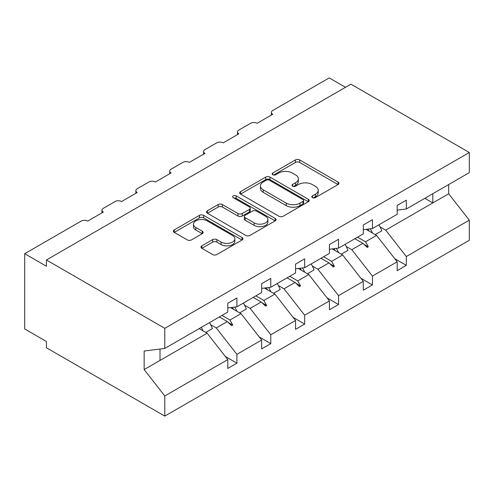 <?xml version="1.0" encoding="UTF-8"?>
<svg xmlns="http://www.w3.org/2000/svg" width="494" height="494" viewBox="0 0 494 494"><rect width="100%" height="100%" fill="white"/><g stroke="black" fill="none" stroke-linecap="round" stroke-linejoin="round"><path stroke-width="0.74" d="M312.436 197.631A2.112 1.216 0 0 0 315.419 197.631L338.075 184.552A3.013 1.741 0 0 0 338.958 183.323A3.013 1.741 0 0 0 338.075 182.088L299.697 159.933A3.013 1.741 0 0 0 295.437 159.933L272.781 173.011A2.112 1.216 0 0 0 272.163 173.876A2.112 1.216 0 0 0 272.781 174.734A2.112 1.216 0 0 0 275.769 174.734L278.696 173.042A9.645 5.57 0 0 1 292.343 173.042L295.542 174.888A9.645 5.57 0 0 1 298.37 178.828A9.645 5.57 0 0 1 295.542 182.768L292.609 184.46A2.112 1.216 0 0 0 291.991 185.318A2.112 1.216 0 0 0 292.609 186.182A2.112 1.216 0 0 0 295.597 186.182L298.524 184.49A9.645 5.57 0 0 1 312.171 184.49L315.37 186.337A9.645 5.57 0 0 1 318.192 190.276A9.645 5.57 0 0 1 315.37 194.216L312.436 195.908A2.112 1.216 0 0 0 311.819 196.766A2.112 1.216 0 0 0 312.436 197.631L312.436 195.908M201.842 245.845A3.013 1.741 0 0 0 200.959 247.08A3.013 1.741 0 0 0 201.842 248.309L212.611 254.527A3.013 1.741 0 0 0 216.872 254.527L242.029 240.004A3.013 1.741 0 0 0 242.912 238.769A3.013 1.741 0 0 0 242.029 237.54L203.658 215.384A3.013 1.741 0 0 0 199.391 215.384L174.234 229.908A3.013 1.741 0 0 0 173.351 231.136A3.013 1.741 0 0 0 174.234 232.371L187.238 239.88A3.013 1.741 0 0 0 191.505 239.88L202.268 233.662A3.013 1.741 0 0 0 203.151 232.433A3.013 1.741 0 0 0 202.268 231.198L195.822 227.475A8.065 4.656 0 0 1 193.457 224.183A8.065 4.656 0 0 1 198.44 219.886A8.065 4.656 0 0 1 207.227 220.892L232.489 235.477A8.065 4.656 0 0 1 234.854 238.769A8.065 4.656 0 0 1 229.871 243.073A8.065 4.656 0 0 1 221.084 242.066L216.872 239.633A3.013 1.741 0 0 0 212.611 239.633L201.842 245.845L201.842 248.309M397.188 210.141L406.315 209.005L469.3 172.641L469.3 152.51L350.925 84.171L46.417 259.98L46.417 266.247L24.7 253.706L81.17 221.102A4.607 2.661 180 0 1 87.685 221.102L103.326 212.074A4.607 2.661 0 0 1 101.974 210.197A4.607 2.661 0 0 1 103.326 208.314L115.053 201.546A4.607 2.661 180 0 1 121.567 201.546L137.209 192.512A4.607 2.661 0 0 1 135.856 190.635A4.607 2.661 0 0 1 137.209 188.751L148.935 181.983A4.607 2.661 180 0 1 155.449 181.983L171.091 172.956A4.607 2.661 0 0 1 169.738 171.072A4.607 2.661 0 0 1 171.091 169.189L182.817 162.421A4.607 2.661 180 0 1 189.332 162.421L204.973 153.393A4.607 2.661 0 0 1 203.621 151.51A4.607 2.661 0 0 1 204.973 149.626L216.699 142.859A4.607 2.661 180 0 1 223.22 142.859L238.855 133.831A4.607 2.661 0 0 1 237.503 131.947A4.607 2.661 0 0 1 238.855 130.064L250.582 123.296A4.607 2.661 180 0 1 257.102 123.296L272.737 114.268A4.607 2.661 0 0 1 271.391 112.385A4.607 2.661 0 0 1 272.737 110.508L329.208 77.904L345.497 87.308M469.3 152.51L164.792 328.319L46.417 259.98M278.912 216.249A3.013 1.741 0 0 0 283.179 216.249L308.33 201.725A3.013 1.741 0 0 0 309.213 200.49A3.013 1.741 0 0 0 308.33 199.261L269.959 177.105A3.013 1.741 0 0 0 265.692 177.105L240.541 191.629A3.013 1.741 0 0 0 239.658 192.858A3.013 1.741 0 0 0 240.541 194.093L278.912 216.249M234.026 198.088A2.112 1.216 0 0 1 236.169 198.384L236.169 195.877L275.183 218.397A3.013 1.741 0 0 1 276.066 219.632A3.013 1.741 0 0 1 275.183 220.861L250.026 235.385A3.013 1.741 0 0 1 245.759 235.385L207.387 213.229L207.387 210.771A3.013 1.741 0 0 0 206.504 212A3.013 1.741 0 0 0 207.387 213.229M207.387 210.771L218.15 204.553A3.013 1.741 0 0 1 222.417 204.553L237.978 213.538A3.013 1.741 0 0 0 242.245 213.538L249.384 209.413A3.013 1.741 0 0 0 250.267 208.184A3.013 1.741 0 0 0 249.384 206.955L233.18 197.6A2.112 1.216 0 0 1 232.563 196.736A2.112 1.216 0 0 1 233.866 195.612A2.112 1.216 0 0 1 236.169 195.877M164.792 328.319L164.792 348.443L227.777 312.078L227.777 303.242L236.898 297.975L236.898 306.811L227.777 307.953M225.369 356.52L236.898 363.183L236.898 354.34L261.659 340.045L241.029 313.647L230.556 307.601M210.666 324.712L216.267 327.942L236.898 354.34M236.898 306.811L261.659 292.516L261.659 283.68L270.78 278.412L270.78 287.255L261.659 288.391M259.251 336.957L270.78 343.62L270.78 334.778L295.542 320.483L274.911 294.084L264.438 288.045M244.549 305.15L250.149 308.38L270.78 334.778M270.78 287.255L295.542 272.96L295.542 264.117L304.668 258.85L304.668 267.692L295.542 268.829M293.133 317.395L304.668 324.058L304.668 315.215L329.424 300.92L308.793 274.522L298.32 268.483M278.431 285.588L284.031 288.817L304.668 315.215M304.668 267.692L329.424 253.397L329.424 244.555L338.551 239.287L338.551 248.13L329.424 249.266M327.016 297.839L338.551 304.495L338.551 295.653L363.306 281.358L342.675 254.966L332.203 248.92M312.313 266.025L317.914 269.261L338.551 295.653M338.551 248.13L363.306 233.835L363.306 224.992L372.433 219.725L372.433 228.568L363.306 229.704M360.898 278.276L372.433 284.933L372.433 276.09L397.188 261.795L397.188 270.638L406.315 265.371L406.315 256.528L469.3 220.163L469.3 240.294L164.792 416.096L46.417 347.757L46.417 341.49L24.7 328.948L24.7 253.706M346.195 246.463L351.796 249.698L372.433 276.09M406.315 209.005L406.315 200.163L397.188 205.43L397.188 214.273L372.433 228.568M394.78 258.714L406.315 265.371M380.077 226.9L385.678 230.136L406.315 256.528M164.792 348.443L144.155 351.018L144.155 369.574L207.147 333.209L199.162 328.603M207.147 333.209L227.777 359.607L227.777 368.45L236.898 363.183M270.78 343.62L261.659 348.888L261.659 340.045M304.668 324.058L295.542 329.325L295.542 320.483M338.551 304.495L329.424 309.763L329.424 300.92M372.433 284.933L363.306 290.2L363.306 281.358M144.155 369.574L164.792 395.972L227.777 359.607M164.792 395.972L164.792 416.096M216.267 327.942L227.314 321.563L231.68 325.682L232.76 325.052L229.982 320.026L241.029 313.647M221.997 315.419L229.982 320.026M219.33 316.957L227.314 321.563M250.149 308.38L261.196 302.007L265.562 306.119L266.643 305.49L263.864 300.463L274.911 294.084M255.88 295.857L263.864 300.463M253.212 297.394L261.196 302.007M284.031 288.817L295.079 282.445L299.444 286.557L300.525 285.927L297.746 280.901L308.793 274.522M289.762 276.294L297.746 280.901M287.094 277.832L295.079 282.445M317.914 269.261L328.961 262.882L333.327 266.995L334.413 266.365L331.628 261.338L342.675 254.966M323.644 256.732L331.628 261.338M320.976 258.269L328.961 262.882M351.796 249.698L362.843 243.32L367.209 247.432L368.296 246.809L365.511 241.776L376.558 235.403L397.188 261.795M357.526 237.169L365.511 241.776M376.558 235.403L366.091 229.358M354.859 238.707L362.843 243.32M385.678 230.136L448.669 193.772L469.3 220.163M424.828 198.316L432.812 202.923L432.812 193.704M448.669 184.552L448.669 193.772M160.013 360.422L160.013 349.042M363.775 244.197L368.296 246.809M329.893 263.759L334.413 266.365M296.011 283.321L300.525 285.927M262.129 302.884L266.643 305.49M228.247 322.446L232.76 325.052M313.282 197.927L315.37 196.723A9.645 5.57 0 0 0 318.192 192.784L318.192 190.276M298.37 178.828L298.37 181.335A9.645 5.57 0 0 1 295.542 185.275L293.455 186.479M338.032 184.577L299.697 162.44A3.013 1.741 0 0 0 295.437 162.44L273.627 175.03M308.293 201.743L269.959 179.612A3.013 1.741 0 0 0 265.692 179.612L240.578 194.111M303.001 201.354A2.112 1.216 0 0 0 303.619 200.49A2.112 1.216 0 0 0 303.001 199.632L269.316 180.18A2.112 1.216 0 0 0 266.334 180.18L263.24 181.965A9.645 5.57 0 0 0 260.418 185.905A9.645 5.57 0 0 0 263.24 189.844L286.267 203.139A9.645 5.57 0 0 0 299.914 203.139L303.001 201.354L303.001 203.861A2.112 1.216 0 0 0 303.619 202.997L303.619 200.49M260.418 185.905L260.418 188.412A9.645 5.57 0 0 0 263.24 192.351L263.24 189.844M303.001 203.861L299.914 205.646A9.645 5.57 0 0 1 286.267 205.646L263.24 192.351M207.424 213.254L218.15 207.06L218.15 204.553M250.267 208.184L250.267 210.691A3.013 1.741 0 0 1 249.384 211.92L242.245 216.045A3.013 1.741 0 0 1 237.978 216.045L222.417 207.06A3.013 1.741 0 0 0 218.15 207.06M236.169 198.384L275.139 220.886M254.126 222.862A8.065 4.656 0 0 0 262.919 223.868A8.065 4.656 0 0 0 267.896 219.571A8.065 4.656 0 0 0 265.537 216.279L256.633 211.136A3.013 1.741 0 0 0 252.372 211.136L245.228 215.261A3.013 1.741 0 0 0 244.345 216.489A3.013 1.741 0 0 0 245.228 217.724L254.126 222.862L254.126 225.369A8.065 4.656 0 0 0 262.919 226.382A8.065 4.656 0 0 0 267.896 222.078L267.896 219.571M244.345 216.489L244.345 219.003A3.013 1.741 0 0 0 245.228 220.231L245.228 217.724M254.126 225.369L245.228 220.231M234.854 238.769L234.854 241.276A8.065 4.656 0 0 1 229.871 245.58A8.065 4.656 0 0 1 221.084 244.573L216.872 242.14A3.013 1.741 0 0 0 212.611 242.14L201.885 248.334M193.457 224.183L193.457 226.69A8.065 4.656 0 0 0 195.822 229.988L195.822 227.475M202.231 233.687L195.822 229.988M241.992 240.022L203.658 217.891A3.013 1.741 0 0 0 199.391 217.891L174.277 232.396M370.241 228.839A24.57 14.19 60 0 1 372.513 233.063M378.935 224.813A24.57 14.19 60 0 1 381.831 230.797L375.205 234.619M367.9 229.13A20.89 12.06 60 0 1 369.098 231.093M336.352 248.402A24.57 14.19 60 0 1 338.631 252.625M345.053 244.376A24.57 14.19 60 0 1 347.949 250.359L341.323 254.182M334.018 248.692A20.89 12.06 60 0 1 335.216 250.656M302.47 267.964A24.57 14.19 60 0 1 304.749 272.188M311.171 263.938A24.57 14.19 60 0 1 314.067 269.922L307.441 273.744M300.136 268.254A20.89 12.06 60 0 1 301.334 270.218M268.588 287.527A24.57 14.19 60 0 1 270.866 291.75M277.288 283.5A24.57 14.19 60 0 1 280.184 289.484L273.559 293.306M266.254 287.817A20.89 12.06 60 0 1 267.452 289.78M234.706 307.089A24.57 14.19 60 0 1 236.984 311.313M243.4 303.057A24.57 14.19 60 0 1 246.302 309.046L239.676 312.869M232.371 307.379A20.89 12.06 60 0 1 233.569 309.343M201.268 327.386A24.57 14.19 60 0 1 203.096 330.875M209.518 322.619A24.57 14.19 60 0 1 212.42 328.609L205.794 332.431M199.422 328.448A20.89 12.06 60 0 1 199.687 328.905M315.37 196.723L315.37 194.216M292.609 186.182L292.609 184.46M295.542 185.275L295.542 182.768M272.781 174.734L272.781 173.011M295.437 162.44L295.437 159.933M299.697 162.44L299.697 159.933M338.075 184.552L338.075 182.088M240.541 194.093L240.541 191.629M265.692 179.612L265.692 177.105M269.959 179.612L269.959 177.105M308.33 201.725L308.33 199.261M286.267 205.646L286.267 203.139M299.914 205.646L299.914 203.139M222.417 207.06L222.417 204.553M237.978 216.045L237.978 213.538M242.245 216.045L242.245 213.538M249.384 211.92L249.384 209.413M275.183 220.861L275.183 218.397M212.611 242.14L212.611 239.633M216.872 242.14L216.872 239.633M221.084 244.573L221.084 242.066M202.268 233.662L202.268 231.198M174.234 232.371L174.234 229.908M199.391 217.891L199.391 215.384M203.658 217.891L203.658 215.384M242.029 240.004L242.029 237.54M271.391 115.046L271.391 112.385M237.503 134.609L237.503 131.947M203.621 154.171L203.621 151.51M169.738 173.734L169.738 171.072M135.856 193.296L135.856 190.635M101.974 212.858L101.974 210.197"/></g></svg>
